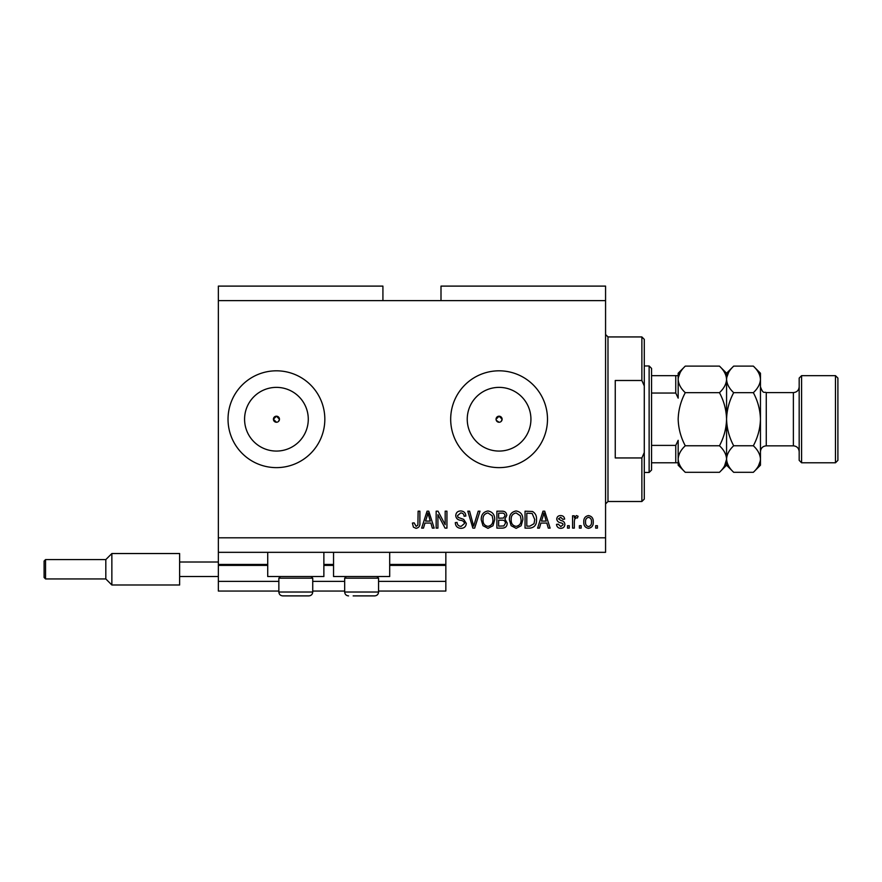 <?xml version="1.0" encoding="UTF-8"?>
<svg xmlns="http://www.w3.org/2000/svg" width="882" height="882" viewBox="0 0 882 882"><rect width="100%" height="100%" fill="white"/><g stroke="black" fill="none" stroke-linecap="round" stroke-linejoin="round"><path stroke-width="1.32" d="M218.35 300.63L382.92 300.63L382.92 286.11L218.35 286.11L218.35 591.05L278.855 591.05M312.735 591.05L344.675 591.05M378.565 591.05L445.84 591.05L445.84 581.37L378.565 581.37M218.35 581.37L278.855 581.37M312.735 581.37L344.675 581.37M389.69 565.395L445.84 565.395L445.84 581.37M445.84 565.395L445.84 564.425L389.69 564.425M218.35 564.425L267.72 564.425M323.87 564.425L333.55 564.425M445.84 552.33L445.84 564.425M496.29 420.372L499.08 422.246A3.021 3.021 0 0 0 502.112 419.215A3.021 3.021 0 0 0 499.08 416.194A3.021 3.021 0 0 0 496.059 419.215A3.021 3.021 0 0 0 499.08 422.246M501.219 421.353L502.112 419.215L499.08 416.194L496.059 419.215M278.569 421.353L279.462 419.215L276.43 416.194L273.409 419.215L276.43 422.246A3.021 3.021 0 0 0 279.462 419.215A3.021 3.021 0 0 0 276.43 416.194A3.021 3.021 0 0 0 273.409 419.215A3.021 3.021 0 0 0 276.43 422.246M276.43 387.374A31.851 31.851 0 0 0 244.579 419.215A31.851 31.851 0 0 0 276.43 451.066A31.851 31.851 0 0 0 308.281 419.215A31.851 31.851 0 0 0 276.43 387.374M499.08 387.374A31.851 31.851 0 0 0 467.24 419.215A31.851 31.851 0 0 0 499.08 451.066A31.851 31.851 0 0 0 530.931 419.215A31.851 31.851 0 0 0 499.08 387.374M499.08 370.815A48.4 48.4 0 0 0 450.68 419.215A48.4 48.4 0 0 0 499.08 467.625A48.4 48.4 0 0 0 547.49 419.215A48.4 48.4 0 0 0 499.08 370.815M276.43 370.815A48.4 48.4 0 0 0 228.03 419.215A48.4 48.4 0 0 0 276.43 467.625A48.4 48.4 0 0 0 324.83 419.215A48.4 48.4 0 0 0 276.43 370.815M323.87 552.33L323.87 576.53L267.72 576.53L267.72 552.33M333.55 552.33L333.55 576.53L389.69 576.53L389.69 552.33M382.92 300.63L441 300.63L441 286.11L605.57 286.11L605.57 552.33L218.35 552.33M437.924 514.636L437.924 528.12L436.16 528.12L436.16 511.185L438.034 511.185L445.178 524.691L445.178 511.185L446.942 511.185L446.942 528.12L445.057 528.12L437.924 514.636M466.302 523.412C465.983 526.609 464.208 528.252 460.966 528.34C457.405 528.12 455.509 526.212 455.299 522.629L457.063 522.409C457.284 524.889 458.64 526.212 461.121 526.367L464.538 523.467C464.02 521.494 462.609 520.424 460.305 520.259C457.549 519.807 456.027 518.263 455.74 515.606C455.994 512.629 457.637 511.075 460.658 510.965C463.877 511.119 465.619 512.806 465.861 516.025L464.097 516.246C463.943 514.129 462.807 513.026 460.713 512.938L457.504 515.65L458.056 517.359L463.689 519.366L466.302 523.412M480.006 511.185L474.67 528.12L472.862 528.12L467.791 511.185L469.599 511.185L473.667 526.146L478.187 511.185L480.006 511.185M487.978 528.34L482.972 525.683L481.263 519.873C481.054 514.834 483.303 511.869 487.978 510.965C492.575 511.847 494.813 514.746 494.681 519.674L492.961 525.76L487.978 528.34M516.135 528.34L511.141 525.683L509.421 519.873C509.223 514.834 511.461 511.869 516.146 510.965C520.733 511.847 522.971 514.746 522.85 519.674L521.119 525.76L516.135 528.34M581.15 525.705L581.15 528.12L579.386 528.12L579.386 525.705L581.15 525.705M593.244 521.835C593.476 525.507 591.899 527.679 588.514 528.34C585.185 527.69 583.608 525.562 583.785 521.968C583.597 518.351 585.174 516.224 588.514 515.584C591.811 516.213 593.388 518.296 593.244 521.835M416.05 528.34L413.404 527.149L412.401 523.059L414.154 522.85L416.128 526.367L417.892 525.088L418.123 511.185L419.876 511.185L419.876 522.684C420.218 525.881 418.939 527.767 416.05 528.34M441 300.63L605.57 300.63M218.35 537.8L605.57 537.8M540.898 523.059L539.42 528.12L537.59 528.12L542.992 511.185L544.712 511.185L550.125 528.12L548.295 528.12L546.818 523.059L540.898 523.059M564.866 524.371C564.678 526.929 563.289 528.252 560.698 528.34C558.229 528.219 556.829 526.896 556.509 524.382L558.262 524.162L560.82 526.587L563.102 524.669L562.705 523.555L561.04 522.872C558.593 522.574 557.159 521.317 556.729 519.101C556.961 516.786 558.262 515.617 560.632 515.584C562.981 515.628 564.326 516.797 564.645 519.101L562.881 519.322L560.687 517.348L558.482 518.848L561.018 520.578C563.389 520.876 564.667 522.144 564.866 524.371M569.265 525.705L569.265 528.12L567.512 528.12L567.512 525.705L569.265 525.705M574.325 521.736L574.325 528.12L572.561 528.12L572.561 515.805L574.325 515.805L574.325 517.767L576.409 515.584L578.063 516.246L577.412 517.999L576.211 517.789L574.645 519.222L574.325 521.736M597.423 525.705L597.423 528.12L595.67 528.12L595.67 525.705L597.423 525.705M536.488 519.564C536.785 524.581 534.635 527.425 530.038 528.12L525.044 528.12L525.044 511.185L532.519 511.494C535.44 513.269 536.763 515.959 536.488 519.564M507.227 523.147C507.084 526.444 505.375 528.097 502.101 528.12L496.886 528.12L496.886 511.185L502.134 511.185C504.978 511.196 506.533 512.618 506.786 515.441L504.89 518.991L507.227 523.147M424.948 523.059L423.47 528.12L421.64 528.12L427.053 511.185L428.762 511.185L434.176 528.12L432.345 528.12L430.868 523.059L424.948 523.059M543.069 516.157L541.471 521.086L546.234 521.086L543.852 512.949L543.069 516.157M588.47 517.348C586.309 517.977 585.339 519.52 585.549 521.957C585.339 524.448 586.343 525.992 588.559 526.587C590.719 525.937 591.69 524.404 591.491 521.957C591.69 519.476 590.686 517.932 588.47 517.348M526.808 513.159L526.808 526.146L529.828 526.146L534.051 523.676L534.724 519.542L532.177 513.5L526.808 513.159M516.157 512.938C512.574 513.677 510.91 515.992 511.185 519.906C511.075 523.555 512.718 525.705 516.124 526.367C519.619 525.661 521.273 523.412 521.086 519.619L520.347 515.794L516.157 512.938M498.639 513.159L498.639 518.219L503.479 518.065L505.022 515.716C504.791 513.754 503.622 512.894 501.527 513.159L498.639 513.159M498.639 520.204L498.639 526.146L503.843 525.937L505.463 523.169C505.276 521.042 504.085 520.06 501.891 520.204L498.639 520.204M488 512.938C484.405 513.677 482.752 515.992 483.027 519.906C482.906 523.555 484.56 525.705 487.955 526.367C491.461 525.661 493.115 523.412 492.928 519.619L492.189 515.794L488 512.938M427.12 516.157L425.532 521.086L430.284 521.086L427.913 512.949L427.12 516.157M311.092 576.53L312.735 578.173L278.855 578.173L278.855 592.02L312.735 592.02C312.504 594.369 311.214 595.659 308.865 595.89L282.725 595.89C280.377 595.659 279.076 594.369 278.855 592.02C279.076 594.369 280.377 595.659 282.725 595.89M287.323 595.89L303.132 595.89M376.912 576.53L378.565 578.173L344.675 578.173L344.675 592.02L378.565 592.02C378.334 594.369 377.044 595.659 374.685 595.89L353.153 595.89M354.288 595.89L370.087 595.89M641.876 380.495L641.876 336.935L644.29 339.35L644.29 385.952L641.876 380.495L615.25 380.495L615.25 457.945L641.876 457.945L644.29 452.488L644.29 499.08L641.876 501.505L641.876 457.945M644.29 452.488L644.29 385.952M649.13 365.975L651.555 368.4L651.555 470.04L649.13 472.465L649.13 365.975L644.29 365.975M678.17 375.655L678.17 398.124L675.755 393.041L675.755 375.655L677.42 375.655M651.555 393.041L675.755 393.041M651.555 445.399L675.755 445.399L678.17 440.316L678.17 462.785L675.755 462.785L678.17 462.785L678.17 465.2L685.281 472.311C680.838 468.177 678.467 463.756 678.17 459.037C678.445 454.373 680.816 449.952 685.281 445.763C680.827 437.439 678.456 428.586 678.17 419.215C678.456 409.843 680.827 401.001 685.281 392.666C680.838 388.543 678.467 384.111 678.17 379.392C678.445 374.74 680.816 370.308 685.281 366.118L719.458 366.118C723.913 370.253 726.283 374.685 726.57 379.392L726.426 377.562M651.555 462.785L675.755 462.785L675.755 445.399M651.555 375.655L675.755 375.655M799.18 460.36L799.18 378.08L801.595 375.655L801.595 462.785L799.18 460.36M835.474 375.655L837.9 378.08L837.9 460.36L835.474 462.785L835.474 375.655L801.595 375.655M719.458 366.118L726.57 373.24L726.57 379.392C726.305 384.056 723.935 388.488 719.458 392.666C723.924 401.001 726.294 409.854 726.57 419.215C726.294 428.586 723.913 437.439 719.458 445.763C723.913 449.897 726.283 454.329 726.57 459.037C726.305 463.7 723.935 468.133 719.458 472.311L685.281 472.311M719.458 445.763L685.281 445.763M724.596 465.861L726.57 459.279M678.17 459.037L678.324 460.878M680.154 372.568L678.324 377.562M719.458 392.666L685.281 392.666M753.338 472.311L760.46 465.2L760.46 459.037C760.163 454.329 757.792 449.897 753.338 445.763C757.803 437.428 760.174 428.575 760.46 419.215C760.174 409.832 757.803 400.979 753.338 392.666C757.814 388.488 760.185 384.056 760.46 379.392C760.163 374.685 757.792 370.253 753.338 366.118L760.46 373.24L760.46 459.037C760.185 463.7 757.814 468.133 753.338 472.311L733.692 472.311C729.238 468.177 726.867 463.756 726.57 459.037C726.845 454.373 729.216 449.952 733.692 445.763C729.238 437.461 726.856 428.608 726.57 419.215C726.856 409.854 729.227 401.012 733.692 392.666C729.238 388.543 726.867 384.111 726.57 379.392L726.57 465.2L719.458 472.311M685.281 366.118L678.17 373.24L678.17 379.392M726.57 459.037L726.724 460.878M726.57 379.392C726.845 374.74 729.216 370.308 733.692 366.118L753.338 366.118M728.554 372.568L726.724 377.562M758.476 465.861L760.306 460.878M760.46 379.392L760.306 377.562M753.338 445.763L733.692 445.763M753.338 392.666L733.692 392.666M44.1 577.49L44.1 561.04L45.555 559.585L45.555 578.945L44.1 577.49M45.555 578.945L105.818 578.945L105.818 559.585L111.86 553.532L111.86 584.998L179.63 584.998L179.63 562.01L218.35 562.01M179.63 576.53L218.35 576.53M179.63 562.01L179.63 553.532L111.86 553.532L179.63 553.532M218.35 565.395L267.72 565.395M323.87 565.395L333.55 565.395M641.876 336.935L607.985 336.935L607.985 501.505L605.57 503.92M766.26 445.84L793.37 445.84L793.37 392.6L766.26 392.6L766.26 445.84C762.732 446.182 760.802 448.122 760.46 451.65M280.498 576.53L278.855 578.173M312.735 578.173L312.735 592.02C312.504 594.369 311.214 595.659 308.865 595.89M346.328 576.53L344.675 578.173M344.675 592.02C344.906 594.369 346.196 595.659 348.555 595.89C346.196 595.659 344.906 594.369 344.675 592.02M378.565 578.173L378.565 592.02C378.334 594.369 377.044 595.659 374.685 595.89M607.985 336.935L605.57 334.51M641.876 501.505L607.985 501.505M649.13 472.465L644.29 472.465M766.26 392.6C764.496 391.421 763.294 394.827 760.46 386.79M793.37 392.6C796.898 392.258 798.838 390.318 799.18 386.79M835.474 462.785L801.595 462.785M726.57 465.2L733.692 472.311M726.57 373.24L733.692 366.118M793.37 445.84C796.898 446.182 798.838 448.122 799.18 451.65M111.86 584.998L105.818 578.945L111.86 584.998L179.63 584.998M45.555 559.585L105.818 559.585L111.86 553.532"/></g></svg>
